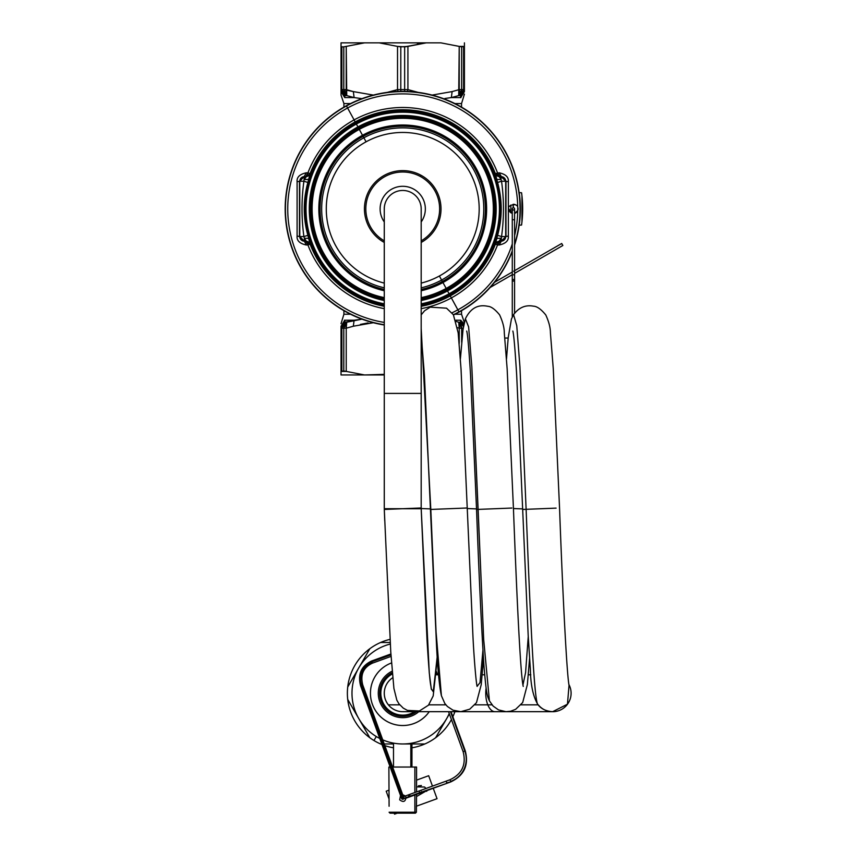<?xml version="1.0" encoding="UTF-8"?>
<svg xmlns="http://www.w3.org/2000/svg" width="857" height="857" viewBox="0 0 857 857"><rect width="100%" height="100%" fill="white"/><g stroke="black" fill="none" stroke-linecap="round" stroke-linejoin="round"><path stroke-width="1.29" d="M392.249 672.691A23.064 23.064 0 0 0 391.67 713.474L391.006 714.684A24.446 24.446 0 0 1 392.12 671.202A24.446 24.446 0 0 0 391.006 714.684L391.67 713.474A23.064 23.064 0 0 1 392.249 672.691M416.566 711.685A23.064 23.064 0 0 1 391.67 713.474A23.064 23.064 0 0 0 416.566 711.685M392.356 673.934A21.907 21.907 0 0 0 392.227 712.456A21.907 21.907 0 0 0 414.542 711.685A21.907 21.907 0 0 1 380.819 693.163A21.907 21.907 0 0 1 392.356 673.934A21.896 21.896 0 0 0 392.227 712.446L392.227 712.456A21.896 21.896 0 0 0 414.531 711.685A21.896 21.896 0 0 1 392.227 712.446L392.227 712.446A21.896 21.896 0 0 1 392.356 673.945M418.762 711.685A24.446 24.446 0 0 1 391.006 714.684A24.446 24.446 0 0 0 418.762 711.685M429.228 711.685A32.287 32.287 0 0 1 370.524 690.892A32.287 32.287 0 0 1 391.499 662.954A32.287 32.287 0 0 0 387.246 721.562A32.287 32.287 0 0 0 429.228 711.685M392.699 677.748A18.447 18.447 0 0 0 388.403 704.85L399.758 704.85L388.403 704.85A18.447 18.447 0 0 1 392.699 677.748A18.447 18.447 0 0 0 402.726 711.685L494.982 711.685A18.447 9.223 -90 0 1 487.815 704.85A18.447 9.223 90 0 0 494.982 711.685L506.423 711.685M428.768 704.85L445.876 704.85L428.768 704.85M474.896 704.85L487.815 704.85L474.896 704.85M486.112 688.128A18.447 9.223 90 0 0 487.815 704.85L492.004 704.85L487.815 704.85A18.447 9.223 -90 0 1 486.112 688.128M521.013 704.85L538.132 704.85L521.013 704.85M538.314 704.861A18.447 18.447 0 0 0 569.059 684.818M569.069 684.861L567.463 704.197L552.636 711.685C546.059 711.224 541.163 708.878 537.939 704.625C533.183 696.816 530.654 685.107 530.365 669.51L528.201 635.723L522.674 509.454L556.097 508.126L526.123 509.326C530.119 613.226 534.275 707.25 538.303 704.85C534.275 707.25 530.119 613.226 526.123 509.326L519.942 366.957L516.76 325.703L513.557 314.658L516.76 325.703L519.942 366.957L526.123 509.326L522.674 509.454L516.685 375.12C515.057 348.906 513.772 334.209 512.85 331.038L512.872 331.102M522.652 508.908L513.439 508.544L522.652 508.908M522.952 684.936L525.587 672.477L528.244 636.58L525.587 672.477L522.952 684.936M478.11 509.401L511.854 508.051L478.11 509.401L483.68 639.526L489.422 700.897L483.68 639.526L471.821 366.614L468.618 326.892L465.394 318.772L468.618 326.892L471.821 366.614L478.11 509.401L476.546 509.454L478.11 509.401M529.572 658.615L527.355 684.604L522.674 702.558L515.625 709.317L510.633 711.224L505.973 711.674L498.495 709.885L493.129 706.082L489.433 700.897M465.351 318.89L463.048 329.367L460.391 358.837M476.524 508.908L467.311 508.544L476.524 508.908M477.092 686.318L480.016 682.665L482.92 650.345L480.016 682.665L477.092 686.318M430.814 509.444L466.894 508.008L430.814 509.444L436.063 631.888L441.398 695.691L436.063 631.888L430.814 509.444L421.183 328.413L430.814 509.444M430.396 508.908L421.183 508.544L430.396 508.908M437.327 658.615L433.192 695.916L428.479 705.182L419.405 710.967L407.429 710.389L403.24 708.107L398.955 703.833L396.845 700.201L393.909 688.417L390.76 651.888L384.29 509.454L384.739 520.745L384.29 509.454L421.162 507.987L427.022 640.018C428.693 667.582 430.021 683.05 430.985 686.414L430.964 686.339M437.241 657.33L433.235 691.706L431.242 688.782L429.228 672.37L421.194 508.726L429.303 673.206L431.328 689.221L433.353 691.46L437.381 655.144M384.279 208.904L384.279 508.726L384.279 393.406L421.183 393.406L421.183 508.726L384.279 508.726L384.279 208.904A18.447 18.447 180 0 1 402.726 190.458A18.447 18.447 180 0 1 421.183 208.904L421.183 393.406L384.279 393.406L421.183 393.406L421.183 208.904M421.183 508.726L421.183 393.406M384.279 221.963A22.603 22.603 0 0 1 413.567 189.065A22.603 22.603 0 0 1 421.183 221.963A22.603 22.603 0 0 0 413.567 189.065A22.603 22.603 0 0 0 384.279 221.963M420.423 176.521A36.905 36.905 0 0 1 421.183 240.86A36.905 36.905 0 0 0 420.423 176.521L421.087 175.31A38.286 38.286 0 0 1 421.183 242.445A38.286 38.286 0 0 0 421.087 175.31L420.423 176.521A36.905 36.905 0 0 0 370.556 190.832A36.905 36.905 0 0 0 384.279 240.86A36.905 36.905 0 0 1 370.556 190.832A36.905 36.905 0 0 1 420.423 176.521M384.279 242.445A38.286 38.286 0 0 1 369.153 190.5A38.286 38.286 0 0 1 421.087 175.31A38.286 38.286 0 0 0 369.153 190.5A38.286 38.286 0 0 0 384.279 242.445M439.384 275.997A76.455 76.455 0 0 1 421.183 283.099A76.455 76.455 0 0 0 439.384 275.997L441.591 280.046A81.072 81.072 0 0 1 421.183 287.845A81.072 81.072 0 0 0 441.591 280.046L439.384 275.997A76.455 76.455 0 0 0 469.829 172.246A76.455 76.455 0 0 0 366.078 141.812A76.455 76.455 0 0 1 469.829 172.246A76.455 76.455 0 0 1 439.384 275.997M384.279 283.099A76.455 76.455 0 0 1 366.078 141.812A76.455 76.455 0 0 0 384.279 283.099M384.279 287.845A81.072 81.072 0 0 1 363.861 137.763L366.078 141.812L363.861 137.763A81.072 81.072 0 0 1 473.867 170.04A81.072 81.072 0 0 1 441.591 280.046L442.362 281.45A82.658 82.658 0 0 1 421.183 289.484A82.658 82.658 0 0 0 442.362 281.45L441.591 280.046A81.072 81.072 0 0 0 473.867 170.04A81.072 81.072 0 0 0 322.403 219.831A81.072 81.072 0 0 0 384.279 287.845M384.279 289.484A82.658 82.658 0 0 1 363.1 136.359L363.861 137.763L363.1 136.359A82.658 82.658 0 0 1 475.271 169.279A82.658 82.658 0 0 1 442.362 281.45L442.951 282.531A83.9 83.9 0 0 1 421.183 290.748A83.9 83.9 0 0 0 442.951 282.531L442.362 281.45A82.658 82.658 0 0 0 475.271 169.279A82.658 82.658 0 0 0 320.85 220.228A82.658 82.658 0 0 0 384.279 289.484M362.511 135.277L363.1 136.359L362.511 135.277A83.9 83.9 0 0 1 476.353 168.679A83.9 83.9 0 0 1 442.951 282.531L446.176 288.434A90.628 90.628 0 0 1 421.183 297.636A90.628 90.628 0 0 0 446.176 288.434L442.951 282.531A83.9 83.9 0 0 0 476.353 168.679A83.9 83.9 0 0 0 319.64 220.538A83.9 83.9 0 0 0 384.279 290.748A83.9 83.9 0 0 1 362.511 135.277L359.276 129.375L362.511 135.277M384.279 297.636A90.628 90.628 0 0 1 359.276 129.375A90.628 90.628 0 0 1 482.255 165.455A90.628 90.628 0 0 1 446.176 288.434L446.765 289.516A91.86 91.86 0 0 1 421.183 298.889A91.86 91.86 0 0 0 446.765 289.516L446.176 288.434A90.628 90.628 0 0 0 482.255 165.455A90.628 90.628 0 0 0 313.084 222.22A90.628 90.628 0 0 0 384.279 297.636M384.279 298.889A91.86 91.86 0 0 1 358.687 128.293L359.276 129.375L358.687 128.293A91.86 91.86 0 0 1 483.348 164.865A91.86 91.86 0 0 1 446.765 289.516L446.936 289.827A92.213 92.213 0 0 1 421.183 299.254A92.213 92.213 0 0 0 446.936 289.827L446.765 289.516A91.86 91.86 0 0 0 483.348 164.865A91.86 91.86 0 0 0 311.884 222.531A91.86 91.86 0 0 0 384.279 298.889M384.279 299.254A92.213 92.213 0 0 1 358.515 127.982L358.515 127.982A92.213 92.213 0 0 1 483.648 164.694A92.213 92.213 0 0 1 446.936 289.827L447.525 290.909A93.445 93.445 0 0 1 421.183 300.507A93.445 93.445 0 0 0 447.525 290.909L446.936 289.827A92.213 92.213 0 0 0 483.648 164.694A92.213 92.213 0 0 0 311.541 222.616A92.213 92.213 0 0 0 384.279 299.254M357.926 126.9L358.515 127.982L357.926 126.9A93.445 93.445 0 0 1 484.73 164.105A93.445 93.445 0 0 1 447.525 290.909L449.089 293.78A96.712 96.712 0 0 1 421.183 303.839A96.712 96.712 0 0 0 449.089 293.78L447.525 290.909A93.445 93.445 0 0 0 484.73 164.105A93.445 93.445 0 0 0 310.341 222.927A93.445 93.445 0 0 0 384.279 300.507A93.445 93.445 0 0 1 357.926 126.9L356.362 124.029L357.926 126.9M384.279 303.839A96.712 96.712 0 0 1 356.362 124.029A96.712 96.712 0 0 1 487.601 162.541A96.712 96.712 0 0 1 449.089 293.78L449.689 294.862A97.944 97.944 0 0 1 421.183 305.092A97.944 97.944 0 0 0 449.689 294.862L449.089 293.78A96.712 96.712 0 0 0 487.601 162.541A96.712 96.712 0 0 0 307.16 223.741A96.712 96.712 0 0 0 384.279 303.839M384.279 305.092A97.944 97.944 0 0 1 355.773 122.947L356.362 124.029L355.773 122.947A97.944 97.944 0 0 1 488.683 161.952A97.944 97.944 0 0 1 449.689 294.862L450.257 295.901A99.123 99.123 0 0 1 421.183 306.303A99.123 99.123 0 0 0 450.257 295.901L449.689 294.862A97.944 97.944 0 0 0 488.683 161.952A97.944 97.944 0 0 0 305.96 224.052A97.944 97.944 0 0 0 384.279 305.092M310.084 244.17L307.877 235.343C303.035 217.721 303.035 200.099 307.877 182.466L310.084 173.639A99.123 99.123 0 0 1 355.205 121.908L355.773 122.947L355.205 121.908A99.123 99.123 0 0 1 495.367 173.639L497.585 182.466C502.427 200.088 502.427 217.71 497.585 235.343L495.367 244.17A99.123 99.123 0 0 1 450.257 295.901L451.36 297.915A101.437 101.437 0 0 1 421.183 308.649A101.437 101.437 0 0 0 451.36 297.915L450.257 295.901A99.123 99.123 0 0 0 495.367 244.17L497.521 244.984A101.437 101.437 0 0 1 451.36 297.915L457.863 309.827A115.009 115.009 0 0 1 452.014 312.816A115.009 115.009 0 0 0 457.863 309.827L451.36 297.915A101.437 101.437 0 0 0 497.521 244.984L499.17 244.995C505.769 243.602 508.822 240.603 508.351 236.007L508.351 181.802C508.822 177.206 505.769 174.207 499.17 172.814L495.367 173.639A99.123 99.123 0 0 0 310.084 173.639L307.931 172.825A101.437 101.437 0 0 1 354.102 119.894L355.205 121.908L354.102 119.894A101.437 101.437 0 0 1 497.521 172.825A101.437 101.437 0 0 0 307.931 172.825L306.281 172.814C299.693 174.207 296.629 177.206 297.1 181.802L297.1 236.007C296.629 240.603 299.693 243.602 306.281 244.995L310.084 244.17A99.123 99.123 0 0 0 384.279 306.303A99.123 99.123 0 0 1 310.084 244.17L305.778 241.192A4.617 4.617 -90 0 1 310.084 244.17L307.931 244.984A101.437 101.437 0 0 0 384.279 308.649A101.437 101.437 0 0 1 307.931 244.984A4.617 2.185 90 0 0 305.778 241.192L307.931 244.984L306.281 244.995L304.385 241.192L299.768 236.586L299.768 181.234L304.128 176.617L305.778 176.617L310.609 173.65L306.303 176.617L310.609 173.65L308.777 179.37L304.385 179.606L306.303 176.617L304.385 176.617L306.303 176.617L304.385 179.606L308.777 179.37L307.877 182.466L303.903 181.234L304.385 176.617L303.903 181.234L307.877 182.466C303.035 200.099 303.035 217.721 307.877 235.343L303.903 236.586C301.375 218.139 301.375 199.692 303.903 181.234L299.768 181.234L303.903 181.234C301.375 199.692 301.375 218.139 303.903 236.586L307.877 235.343L308.777 238.439L304.385 238.203L303.903 236.586L299.768 236.586L303.903 236.586L304.385 238.203L308.777 238.439L310.609 244.159L306.303 241.192L304.385 238.203L304.385 241.192L304.385 238.203L306.303 241.192L310.084 244.17M497.585 235.343C502.427 217.71 502.427 200.088 497.585 182.466L494.843 173.65L499.17 172.814C505.769 174.207 508.822 177.206 508.351 181.802L508.351 236.007C508.822 240.603 505.769 243.602 499.17 244.995L497.521 244.984L499.685 241.192A4.617 2.185 -90 0 0 497.521 244.984L495.367 244.17A4.617 4.617 90 0 1 499.685 241.192L494.843 244.159L499.149 241.192L494.843 244.159L496.674 238.439L501.077 238.203L499.149 241.192L501.334 241.192L499.149 241.192L501.077 238.203L496.674 238.439L497.585 235.343L501.549 236.586L501.077 241.192L501.549 236.586L505.684 236.586A4.617 4.617 90 0 1 501.077 241.192L505.973 236.586L505.973 181.234L508.351 181.802L505.973 181.223L501.077 176.617A4.617 4.617 90 0 1 505.684 181.234L505.684 236.586L501.549 236.586C504.087 218.117 504.087 199.67 501.549 181.234C504.087 199.67 504.087 218.117 501.549 236.586M497.585 182.466L501.549 181.234L497.585 182.466M501.077 179.606L501.549 181.234L505.684 181.234L501.549 181.234L501.077 179.606L496.674 179.37L501.077 179.606L501.077 176.617L501.077 179.606L499.149 176.617L501.077 179.606M494.843 173.65L499.149 176.617L494.843 173.65M495.367 173.639L499.685 176.617A4.617 4.617 90 0 1 495.367 173.639M384.279 322.414A115.009 115.009 0 0 1 347.588 107.982L354.102 119.894L347.588 107.982A115.009 115.009 0 0 1 517.724 207.201C516.867 202.134 506.401 205.766 508.822 208.904L512.282 213.372L508.822 208.904C506.401 205.766 516.867 202.134 517.724 207.201A115.009 115.009 0 0 0 347.588 107.982A115.009 115.009 0 0 0 384.279 322.414M310.084 173.639A4.617 4.617 -90 0 1 305.778 176.617A4.617 2.185 90 0 0 307.931 172.825L310.084 173.639M306.303 241.192L304.385 241.192L306.303 241.192M304.385 241.192L306.281 244.995C299.693 243.602 296.629 240.603 297.1 236.007L299.479 236.586L304.128 241.192L299.479 236.586L297.1 236.007L297.1 181.802L299.479 181.234L299.479 236.586L299.479 181.234L304.128 176.617L299.479 181.223L297.1 181.802C296.629 177.206 299.693 174.207 306.281 172.814L304.128 176.617L306.281 172.814L307.931 172.825L305.778 176.617L304.385 176.617A4.617 4.617 90 0 0 299.768 181.234L299.768 236.586A4.617 4.617 90 0 0 304.385 241.192L304.096 241.192M514.586 213.372L517.724 210.608A115.009 115.009 0 0 1 514.586 235.632A115.009 115.009 0 0 0 517.724 210.608L517.724 207.201L517.724 210.608L514.586 213.372A4.617 4.617 0 0 0 516.085 212.675A4.617 4.617 0 0 1 514.586 213.372L516.707 212.15L514.586 213.372M512.282 243.902A115.009 115.009 0 0 1 457.863 309.827L458.966 311.852A117.313 117.313 0 0 1 453.374 314.723A117.313 117.313 0 0 0 458.966 311.852L457.863 309.827A115.009 115.009 0 0 0 512.282 243.902M497.521 172.825A4.617 2.185 -90 0 0 499.685 176.617L497.521 172.825M499.149 176.617L501.077 176.617L499.149 176.617M501.077 176.617L499.17 172.814L501.334 176.617L505.973 181.234L505.973 236.586L508.351 236.007L505.973 236.586L501.334 241.192L499.17 244.995L501.077 241.192A4.617 4.617 -90 0 0 505.684 236.586L505.684 181.234A4.617 4.617 -90 0 0 501.077 176.617M384.279 324.749A117.313 117.313 0 0 1 346.485 105.957L347.588 107.982L346.485 105.957A117.313 117.313 0 0 1 514.586 244.256A117.313 117.313 0 0 0 346.485 105.957A117.313 117.313 0 0 0 384.279 324.749M512.282 250.865A117.313 117.313 0 0 1 458.966 311.852L459.084 312.066A117.548 117.548 0 0 1 453.503 314.926A117.548 117.548 0 0 0 459.084 312.066L458.966 311.852A117.313 117.313 0 0 0 512.282 250.865M509.262 210.865A4.617 4.617 0 0 0 512.282 213.372A4.617 4.617 0 0 1 509.262 210.865M517.724 210.608A4.617 4.617 0 0 0 518.046 208.904A4.617 4.617 0 0 1 517.724 210.608M384.279 324.996A117.548 117.548 0 0 1 346.378 105.743L346.378 105.743A117.548 117.548 0 0 1 514.586 245.038A117.548 117.548 0 0 0 346.378 105.743A117.548 117.548 0 0 0 384.279 324.996M512.282 251.519A117.548 117.548 0 0 1 459.084 312.066A117.548 117.548 0 0 0 512.282 251.519L512.282 272.033L512.282 251.519M517.724 207.201A4.617 4.617 0 0 1 518.046 208.904A4.617 4.617 0 0 0 517.724 207.201M510.815 205.102A108.153 108.153 0 0 1 510.815 212.707A108.153 108.153 0 0 0 510.815 205.102M513.097 204.309L513.097 204.341A110.457 110.457 0 0 1 513.182 207.78L513.182 207.78A110.457 110.457 0 0 0 513.097 204.341L513.097 204.309M512.282 208.904L513.182 210.029L512.282 208.904A1.157 1.157 0 0 0 513.429 210.061A1.157 1.157 0 0 0 514.586 208.904A1.157 1.157 0 0 0 513.429 207.748A1.157 1.157 0 0 0 512.282 208.904L512.282 219.735L514.586 219.735L514.586 208.904A1.157 1.157 0 0 1 513.429 210.061A1.157 1.157 0 0 1 512.282 208.904A1.157 1.157 0 0 1 513.429 207.748A1.157 1.157 0 0 1 514.586 208.904L514.586 219.735L512.282 219.735L512.282 208.904M514.586 208.904A1.157 1.157 0 0 0 513.343 207.758A110.617 110.617 0 0 0 513.257 204.298A110.617 110.617 0 0 1 513.343 207.758L513.343 207.758A1.157 1.157 0 0 0 512.818 207.93M519.224 225.177L521.57 225.048L519.224 225.177A117.623 117.623 0 0 0 519.224 192.632A117.623 117.623 0 0 1 519.224 225.177L521.57 225.048L521.688 224.106L521.57 225.048A119.926 119.926 0 0 0 521.57 192.761A119.926 119.926 0 0 1 521.57 225.048M519.149 192.632L521.57 192.761L519.149 192.632M516.085 205.134A4.617 4.617 0 0 0 513.675 204.298M514.586 273.362L514.586 313.201L514.586 273.362L562.845 245.498L561.699 243.495L514.586 270.694L561.699 243.495L562.845 245.498L514.586 273.362M512.282 316.983L512.282 280.25A1.157 0.878 180 0 1 514.586 280.25L514.586 219.735L512.282 219.735L512.282 274.786L514.586 274.786L512.282 274.786L512.282 219.735L514.586 219.735L514.586 274.786L512.282 274.786L512.282 280.25L512.282 274.786L514.586 274.786L514.586 280.25A1.157 0.878 180 0 1 512.282 280.25L512.282 316.983M513.643 271.24L514.586 270.694M521.956 195.996L521.956 221.813M521.688 193.703L521.57 192.761M512.282 272.033L494.596 282.242L512.282 272.033M490.183 287.449L512.282 274.69L490.183 287.449M514.586 313.201L514.586 280.25A1.157 0.878 0 0 0 512.282 280.25A1.157 0.878 0 0 0 514.586 280.25L514.586 313.201M464.419 322.693L461.537 314.23L454.917 314.23L461.537 314.23L461.537 310.684M454.917 103.579L461.537 103.579L454.917 103.579M350.545 314.23L343.914 314.23L350.545 314.23M341.032 91.592L341.032 89.599L344.91 95.588A6.92 6.085 -90 0 1 341.868 89.599L341.868 46.846L341.032 46.407L341.032 42.85L341.032 91.592L341.032 89.599L341.032 91.592L344.728 97.58C341.75 99.798 341.75 99.798 344.728 97.58L344.91 95.588L344.728 97.58L354.102 97.58L344.728 97.58C341.75 99.798 341.75 99.798 344.728 97.58L341.032 91.592C341.032 96.016 341.032 96.016 341.032 91.592L341.032 95.116L343.914 103.579L350.545 103.579L343.914 103.579L343.914 107.125M460.541 322.221L460.541 322.221A6.92 6.085 90 0 1 463.444 326.721L460.541 322.221L458.709 322.221L460.541 322.221A6.92 6.674 0 0 1 463.701 325.253L460.541 322.221L460.723 320.229L463.98 323.839L460.723 320.229C463.701 318.011 463.701 318.011 460.723 320.229L460.541 322.221L460.723 320.229L455.87 320.229L460.723 320.229C463.701 318.011 463.701 318.011 460.723 320.229L455.87 320.229M460.723 97.58C463.701 99.798 463.701 99.798 460.723 97.58L451.36 97.58L460.723 97.58C463.701 99.798 463.701 99.798 460.723 97.58L464.419 91.592C464.419 96.016 464.419 96.016 464.419 91.592L460.723 97.58L460.541 95.588L460.723 97.58L460.541 95.588L458.709 95.588L460.541 95.588L464.419 89.599L464.419 91.592L464.419 46.407L464.419 89.599A6.92 6.674 180 0 1 460.541 95.588L460.905 97.687M451.36 97.58L458.709 95.588L451.36 97.58L452.121 91.592L432.11 95.084L452.121 91.592L451.36 97.58L444.912 98.48M354.102 320.229L361.965 319.158L354.102 320.229L344.728 320.229C341.75 318.011 341.75 318.011 344.728 320.229L354.102 320.229L361.965 319.158L346.742 322.221L344.91 322.221L344.728 320.229C341.75 318.011 341.75 318.011 344.728 320.229L341.032 326.217C341.032 321.793 341.032 321.793 341.032 326.217L344.728 320.229L344.91 322.221L341.032 328.21L341.032 326.217L341.032 371.402L341.032 328.21A6.92 6.674 0 0 1 344.91 322.221L354.102 320.229L353.341 326.217L354.102 320.229M344.557 320.122L344.91 322.221L344.728 320.229M354.102 97.58L361.965 98.651L354.102 97.58L353.341 91.592L373.352 95.084L353.341 91.592L354.102 97.58L346.742 95.588L354.102 97.58M458.709 322.221L456.235 321.493L458.709 322.221L459.223 328.21L458.709 322.221L461.655 328.21A6.92 5.892 -90 0 0 458.709 322.221A6.92 3.332 -72.4 0 1 459.223 328.21L457.477 327.674L459.223 328.21L459.223 343.453L459.223 328.21L461.655 328.21L459.213 328.21M461.537 107.125L461.537 103.579L464.419 94.141M415.57 91.72L415.013 91.71M341.032 371.402L341.032 328.21L341.868 328.21L341.868 370.963L341.032 371.402L341.868 370.963L341.868 328.21L343.796 328.21L343.796 370.963L341.032 371.402L341.032 374.959L341.032 371.402L346.228 371.402L343.796 370.963L343.796 328.21L346.228 328.21L343.796 328.21L346.742 322.221A6.92 3.332 72.4 0 0 346.228 328.21L346.228 371.402L364.557 374.959L341.032 374.959L379.201 374.959L384.279 374.348L364.557 374.959L346.228 371.402L346.228 328.21L353.341 326.217L373.352 322.725L353.341 326.217L346.228 328.21L346.742 322.221A6.92 5.892 90 0 0 343.796 328.21L341.868 328.21A6.92 6.085 -90 0 1 344.91 322.221L341.868 328.21L341.032 328.21L341.032 373.106M343.914 310.684L343.914 314.23L341.032 323.667M349.335 321.461L351.391 320.893M360.433 324.407L368.028 322.918M344.91 95.588L344.91 95.588A6.92 6.674 180 0 1 341.032 89.599L341.868 89.599L344.91 95.588L346.742 95.588L344.91 95.588L344.728 97.58M387.353 92.363L397.53 89.599L398.109 91.453A6.92 3.332 -107.6 0 1 397.53 89.599L390.503 91.999M464.419 46.407L464.419 89.599L463.594 89.599L463.594 46.846L464.419 46.407L463.594 46.846L463.594 89.599L461.655 89.599L461.655 46.846L464.419 46.407L464.419 42.85L464.419 46.407L459.223 46.407L461.655 46.846L461.655 89.599L459.223 89.599L461.655 89.599L458.709 95.588A6.92 3.332 -107.6 0 0 459.223 89.599L452.121 91.592L459.223 89.599L459.223 46.407L440.894 42.85L379.201 42.85L426.25 42.85L404.654 46.846L397.53 46.407L379.201 42.85L364.557 42.85L343.796 46.846L346.228 46.407L346.228 89.599L343.796 89.599L343.796 46.846L341.868 46.846L343.796 46.846L343.796 89.599L353.341 91.592L346.228 89.599L346.742 95.588L343.796 89.599L341.868 89.599L343.796 89.599A6.92 5.892 90 0 0 346.742 95.588L346.228 46.407L364.557 42.85L379.201 42.85L397.53 46.407L397.53 89.599L400.797 89.599L400.808 91.378L400.797 89.599L404.654 89.599L404.654 46.846L407.921 46.407L407.921 89.599A6.92 3.332 107.6 0 1 407.343 91.453L407.921 89.599L418.109 92.363L407.921 89.599L407.921 46.407L426.25 42.85L440.894 42.85L459.223 46.407L458.709 95.588A6.92 5.892 -90 0 0 461.655 89.599L463.594 89.599A6.92 6.085 90 0 1 460.541 95.588L463.594 89.599L464.419 89.599L464.419 44.703M353.77 97.505L351.638 96.98M458.506 322.157L456.235 321.493M463.209 328.21L461.655 328.21L463.209 328.21M458.806 95.47L459.513 93.413M459.566 92.792L459.309 89.985M346.646 322.339L345.949 324.396M345.896 325.017L346.142 327.824M404.654 89.599L404.654 91.378L404.654 89.599L404.654 90.51L404.654 89.621L407.921 89.599L397.53 89.599L397.53 46.407L400.797 46.846L397.53 46.407L400.797 46.846L400.797 89.599L400.797 46.846L407.921 46.407L404.654 46.846L404.654 89.599M349.881 96.509L353.834 97.527M379.201 374.959L384.279 374.959L379.201 374.959M461.655 342.147L461.655 328.21L461.655 342.147M364.557 42.85L341.032 42.85L364.557 42.85M463.594 89.621L462.941 92.706L460.541 95.588M461.312 91.945L461.591 90.692M417.263 44.136L426.25 42.85M341.868 328.188L342.521 325.103L344.91 322.221M344.15 325.864L343.871 327.117M346.228 89.599A6.92 3.332 107.6 0 0 346.742 95.588M341.032 46.407L341.032 42.85L341.032 46.407L341.868 46.846L341.868 89.599L341.032 89.599L341.032 46.407L341.868 46.846L341.032 46.407M402.726 743.972L424.847 743.972A55.351 55.351 0 0 0 451.425 719.548A55.351 55.351 0 0 1 424.847 743.972L402.726 743.972A50.734 50.734 0 0 0 446.668 718.594L435.613 737.759L446.668 718.594A50.734 50.734 0 0 0 449.229 713.527A50.734 50.734 0 0 1 446.668 718.594L449.379 713.913L446.668 718.594A50.734 50.734 0 0 1 382.736 739.859A50.734 50.734 0 0 0 402.726 743.972M381.772 743.972L380.604 743.972A55.351 55.351 0 0 1 373.931 740.502L376.33 736.559A50.734 50.734 0 0 0 379.78 738.477A50.734 50.734 0 0 1 376.33 736.559L373.931 740.502A55.351 55.351 0 0 1 369.849 737.759L358.783 718.594A50.734 50.734 0 0 0 376.33 736.559A50.734 50.734 0 0 1 358.783 718.594L347.728 699.441A55.351 55.351 0 0 1 347.728 687.014L369.849 648.706A55.351 55.351 0 0 1 380.604 642.493L390.203 642.493L380.604 642.493A55.351 55.351 0 0 0 381.986 744.551A55.351 55.351 0 0 1 380.604 743.972L381.772 743.972M384.825 745.611A55.351 55.351 0 0 0 393.502 747.807A55.351 55.351 0 0 1 384.825 745.611M411.949 747.807A55.351 55.351 0 0 0 424.847 743.972A55.351 55.351 0 0 1 411.949 747.807M452.85 716.72A55.351 55.351 0 0 0 454.917 711.685A55.351 55.351 0 0 1 452.85 716.72M393.502 743.972L384.225 743.972L393.502 743.972L393.502 767.036M390.289 644.036A50.734 50.734 0 0 0 358.783 718.594L369.849 737.759A55.351 55.351 0 0 1 347.728 699.441L358.783 718.594A50.734 50.734 0 0 1 358.783 667.86L369.849 648.706L358.783 667.86A50.734 50.734 0 0 1 390.289 644.036M390.021 639.354A55.351 55.351 0 0 0 380.604 642.493L390.203 642.493L380.604 642.493A55.351 55.351 0 0 1 390.021 639.354M449.379 713.913L435.613 737.759L449.379 713.913M410.824 767.036L410.824 743.972L410.824 767.036M369.849 648.706L347.728 687.014A55.351 55.351 0 0 1 369.849 648.706M414.874 767.036L414.874 792.521L414.874 767.036L392.624 767.036L416.566 767.036L416.566 791.9M390.171 767.036L388.885 767.036L390.171 767.036L388.885 767.036L389.089 806.244M406.014 797.674A1.157 1.157 0 0 1 404.225 798.317L419.834 792.639A1.157 1.157 0 0 0 421.612 791.997A1.157 1.157 0 0 1 420.894 792.779L416.566 794.353L416.373 812.232L414.874 812.232L414.874 794.975L414.874 812.232L389.089 812.232L390.021 813.154L389.089 812.232L416.373 812.232L415.431 813.154L416.373 812.232L416.373 806.244M405.404 795.971L402.694 794.707L405.404 795.971L404.504 796.292A1.157 1.157 0 0 1 405.565 796.442A1.157 1.157 0 0 0 403.958 796.71A1.157 1.157 0 0 0 404.225 798.317A1.157 1.157 0 0 1 404.504 796.292L408.832 794.718A1.157 0.578 70 0 0 408.564 795.478A1.157 0.578 70 0 0 409.014 796.582A1.157 0.578 70 0 0 409.625 796.881A1.157 0.578 -110 0 1 409.014 796.582L404.225 798.317M400.53 795.5L399.694 799.827C403.39 802.645 405.5 801.745 406.025 797.117C405.5 801.745 403.39 802.645 399.694 799.827L400.53 795.5M415.431 813.154L414.06 813.154L414.874 812.232L414.06 813.154L390.021 813.154L415.431 813.154L416.373 812.232M389.089 812.232L390.021 813.154M409.807 796.71A1.157 0.578 -110 0 1 409.625 796.881L406.186 798.135M409.882 794.868A1.157 0.578 70 0 0 409.271 794.557A1.157 0.578 70 0 0 409.003 795.317A1.157 0.578 70 0 0 409.442 796.421A1.157 0.578 70 0 0 410.053 796.731A1.157 0.578 -110 0 1 409.442 796.421L409.014 796.582A1.157 0.578 -110 0 1 408.564 795.478A1.157 0.578 -110 0 1 408.832 794.718A1.157 0.578 -110 0 1 409.089 794.728M409.442 796.421A1.157 0.578 -110 0 1 409.003 795.317A1.157 0.578 -110 0 1 409.271 794.557L420.101 790.615A1.157 1.157 0 0 1 421.162 790.754A1.157 1.157 0 0 0 419.555 791.032A1.157 1.157 0 0 0 419.834 792.639L409.442 796.421M409.625 796.881L420.894 792.779A1.157 1.157 0 0 1 419.555 791.032A1.157 1.157 0 0 1 421.162 790.754M419.834 792.639L446.904 783.319L419.834 792.639A1.157 1.157 0 0 1 420.101 790.615L446.111 781.145L446.733 782.848L450.803 781.895L446.733 782.848L446.111 781.145L450.011 779.731L450.632 781.434A23.717 23.717 0 0 0 464.805 751.032L464.805 751.032A23.717 23.717 0 0 1 450.632 781.434L450.011 779.731C462.073 773.957 466.444 764.594 463.112 751.643L464.805 751.032L450.482 711.685L464.805 751.032L463.112 751.643L448.565 711.685M437.059 674.78L436.277 672.649L437.059 674.78M390.953 654.834L372.142 661.679L371.552 661.026L372.142 661.679L390.953 654.834M371.756 662.547L372.345 663.189L372.142 661.679A18.79 17.943 70 0 0 361.708 685.471L360.626 685.868L361.708 685.471A18.104 17.279 -110 0 1 371.756 662.547A18.104 17.279 70 0 0 361.708 685.471A18.79 17.943 -110 0 1 372.142 661.679L372.345 663.189C363.314 667.539 360.133 674.834 362.79 685.075L361.708 685.471L390.106 763.491L389.024 763.887L390.106 763.491L361.708 685.471L362.79 685.075L391.188 763.094L390.106 763.491L403.122 799.249A1.157 1.157 0 0 1 401.644 798.563A1.157 1.157 0 0 1 402.329 797.085A1.157 1.157 0 0 1 403.808 797.771A1.157 1.157 0 0 1 403.122 799.249L390.106 763.491L391.188 763.094L403.808 797.771A1.157 1.157 0 0 1 403.122 799.249A1.157 1.157 0 0 0 403.808 797.771L403.808 797.771A1.157 1.157 0 0 1 403.122 799.249A1.157 1.157 0 0 1 401.644 798.563A1.157 1.157 0 0 1 402.329 797.085M416.566 780.127C432.378 774.364 432.378 774.364 416.566 780.127L428.671 775.714L432.464 786.115M388.885 790.197C385.318 791.493 385.318 791.493 388.885 790.197L386.196 791.182L388.885 790.197M416.566 806.137C442.898 796.549 442.898 796.549 416.566 806.137L437.038 798.692L416.566 806.137M397.284 813.154C393.674 814.471 393.674 814.471 397.284 813.154L394.552 814.15L394.199 813.154M418.366 785.848L421.408 785.537L418.366 785.848M416.566 796.528L426.647 790.69L416.566 796.528M425.854 788.526L424.611 787.026L416.566 786.876L424.611 787.026L425.436 787.904M426.711 791.343L426.647 790.69M508.169 338.054L504.859 338.054L508.169 338.054M438.548 674.78L436.095 674.78M484.676 674.78L482.223 674.78M506.605 711.685L552.636 711.685M528.351 674.78L530.804 674.78M569.369 686.414C567.205 682.772 562.728 595.765 559.546 507.987L553.29 369.035L550.419 332.837C550.398 327.62 548.855 321.654 545.78 314.958C541.121 309.238 537.007 306.313 533.45 306.174C525.502 304.685 518.881 307.513 513.557 314.658L511.425 319.029L508.222 337.551L506.508 358.837M523.231 686.371L523.241 686.414C520.403 675.241 516.621 592.112 513.418 507.987L507.162 369.046L504.291 332.848C504.302 327.631 502.727 321.621 499.577 314.83C495.046 309.334 491.147 306.485 487.869 306.303C480.981 304.888 472.003 305.371 465.394 318.772M489.422 700.897C486.84 695.284 486.326 692.895 484.087 667.496C481.548 629.874 479.042 577.189 476.546 509.454L470.557 375.13C468.929 348.906 467.643 334.209 466.722 331.038L466.744 331.102M483.444 658.615L481.238 684.593L476.481 702.665L469.732 709.189L460.83 711.674L452.989 710.164L447.429 706.511L444.794 703.426L441.398 695.691C439.416 686.65 437.831 670.549 436.609 647.389L424.429 375.152L421.183 334.487M477.103 686.361L477.113 686.414C476.181 683.372 474.082 659.312 472.978 637.008L461.034 369.067L458.174 332.859L453.385 314.744L446.529 308.177L430.235 307.16L424.611 310.727L421.183 314.862M411.949 743.972L411.949 767.036M451.018 711.685L465.276 750.861C468.961 765.172 464.13 775.521 450.803 781.895L420.894 792.779M437.584 674.78L436.374 671.459M390.899 653.987L371.552 661.026C361.236 666.018 357.594 674.298 360.626 685.868L401.644 798.563M391.049 656.387L372.345 663.189M386.196 791.182L388.885 798.585M437.038 798.692L433.246 788.29"/></g></svg>
